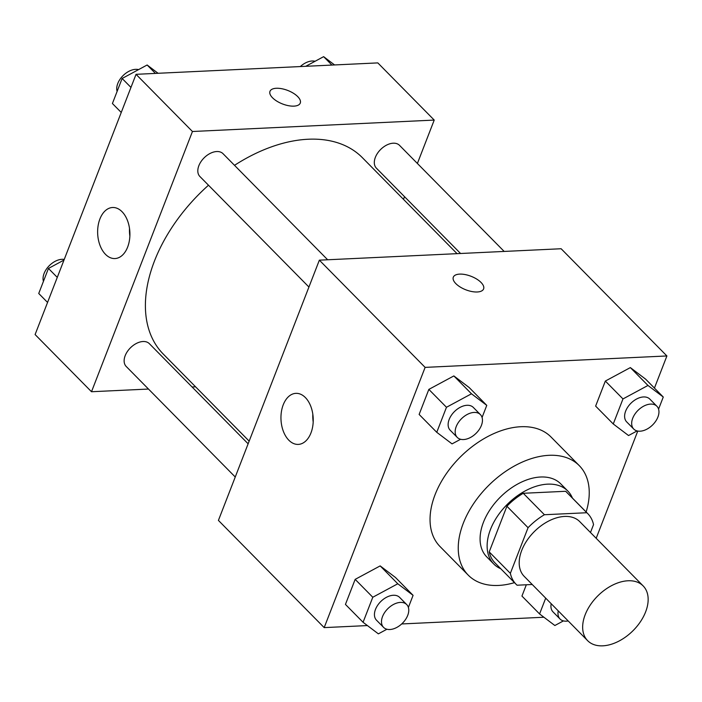 <?xml version="1.0" encoding="UTF-8"?>
<svg xmlns="http://www.w3.org/2000/svg" width="702" height="702" viewBox="0 0 702 702"><rect width="100%" height="100%" fill="white"/><g stroke="black" fill="none" stroke-linecap="round" stroke-linejoin="round"><path stroke-width="1.05" d="M628.027 580.773A38.987 24.754 -44.6 0 1 643.164 585.924A38.987 24.754 -44.6 0 1 632.792 630.923A38.987 24.754 -44.6 0 1 587.653 640.68A38.987 24.754 -44.6 0 1 590.426 604.799A38.987 24.754 -44.6 0 1 628.027 580.773M587.653 640.68L524.192 576.351A38.987 24.754 -44.6 0 1 526.974 540.47A38.987 24.754 -44.6 0 1 564.566 516.444A38.987 24.754 -44.6 0 1 579.703 521.586L643.164 585.924M516.128 584.31L494.971 562.864A50.316 31.95 -44.6 0 1 489.206 551.895L506.905 506.247L528.062 527.693L510.354 573.341A50.316 31.95 -44.6 0 0 516.128 584.31A50.316 31.95 -44.6 0 0 517.076 585.214L532.23 584.494M590.479 532.511L593.541 524.605A50.316 31.95 -44.6 0 0 587.776 513.636A50.316 31.95 -44.6 0 0 586.819 512.732L544.419 514.733A50.316 31.95 -44.6 0 0 528.062 527.693M586.819 512.732L565.672 491.286L523.262 493.287L544.419 514.733M565.672 491.286A50.316 31.95 -44.6 0 1 566.619 492.19L587.776 513.636M506.905 506.247A50.316 31.95 -44.6 0 1 523.262 493.287M572.437 498.087A51.983 33.003 135.4 0 0 567.804 491.023A51.983 33.003 135.4 0 0 507.616 504.027A51.983 33.003 135.4 0 0 493.787 564.031A51.983 33.003 135.4 0 0 500.789 568.76M493.787 564.031L486.74 556.888A51.983 33.003 -44.6 0 1 490.444 509.047A51.983 33.003 -44.6 0 1 540.566 477.009A51.983 33.003 -44.6 0 1 560.758 483.871L567.804 491.023M489.206 551.895L510.354 573.341M514.478 582.642A77.975 49.509 -44.6 0 1 468.234 575.14A77.975 49.509 -44.6 0 1 473.789 503.387A77.975 49.509 -44.6 0 1 548.982 455.317A77.975 49.509 -44.6 0 1 579.255 465.619A77.975 49.509 -44.6 0 1 586.126 511.969M468.234 575.14L440.031 546.542A77.975 49.509 -44.6 0 1 445.586 474.789A77.975 49.509 -44.6 0 1 520.779 426.728A77.975 49.509 -44.6 0 1 551.052 437.03L579.255 465.619M596.182 538.294L637.767 431.072M654.439 388.083L666.9 355.958L425.122 367.383L324.184 627.614L367.418 625.57M401.684 623.955L543.918 617.233M658.573 409.134L663.267 397.025L645.638 379.159L630.343 367.594L605.343 381.063L595.629 406.107L613.258 423.973L628.544 435.538L637.109 430.931M521.946 596.077L526.324 584.775L521.946 596.077L539.575 613.943L554.861 625.517L563.425 620.901M408.388 607.449L413.083 595.34L395.454 577.465L380.168 565.9L355.159 579.369L345.445 604.413L363.074 622.288L378.369 633.853L386.925 629.238M482.072 417.471L486.767 405.37L469.138 387.495L453.852 375.93L428.843 389.399L419.129 414.443L436.758 432.309L452.053 443.883L460.609 439.268M666.9 355.958L561.135 248.745L319.357 260.161L218.419 520.401L324.184 627.614M310.96 432.932A25.553 16.12 87.3 0 1 298.297 444.401A25.553 16.12 87.3 0 1 280.993 419.629A25.553 16.12 87.3 0 1 295.884 393.348A25.553 16.12 87.3 0 1 310.828 406.432A25.553 16.12 87.3 0 1 310.96 432.932M319.357 260.161L425.122 367.383M312.829 414.294A25.553 16.12 -92.7 0 0 313.189 421.946M483.599 288.926A16.243 7.248 21.2 0 0 481.046 282.458A16.243 7.248 -158.8 0 1 483.599 288.917A16.243 7.248 -158.8 0 1 465.83 289.803A16.243 7.248 -158.8 0 1 453.308 277.167A16.243 7.248 -158.8 0 1 465.101 274.561A16.243 7.248 -158.8 0 1 481.046 282.45A16.243 7.248 21.2 0 0 465.101 274.57A16.243 7.248 21.2 0 0 453.308 277.176M234.512 165.33A139.838 88.785 -44.6 0 1 308.117 139.242A139.838 88.785 -44.6 0 1 362.416 157.713L457.063 253.659M249.166 441.137L163.312 354.106A139.838 88.785 -44.6 0 1 208.494 185.214M327.667 259.775L223.025 153.685A16.243 10.311 135.4 0 0 204.212 157.748A16.243 10.311 135.4 0 0 199.894 176.5L308.933 287.039M460.565 253.492L376.395 168.164A16.243 10.311 -44.6 0 1 377.544 153.211A16.243 10.311 -44.6 0 1 393.217 143.199A16.243 10.311 -44.6 0 1 399.517 145.349L504.168 251.43M235.249 477.009L126.211 366.47A16.243 10.311 -44.6 0 1 127.369 351.526A16.243 10.311 -44.6 0 1 143.032 341.514A16.243 10.311 -44.6 0 1 149.342 343.655L248.131 443.804M434.222 120.077L192.445 131.502L91.506 391.734L35.1 334.556L136.039 74.324L377.816 62.899L434.222 120.077L417.392 163.469M404.51 196.674L403.483 199.342M91.506 391.734L148.473 389.048M192.076 386.986L195.577 386.82M122.043 211.706A25.553 16.12 87.3 0 1 129.484 240.005A25.553 16.12 87.3 0 1 114.979 258.555A25.553 16.12 87.3 0 1 97.675 233.792A25.553 16.12 87.3 0 1 112.566 207.502A25.553 16.12 87.3 0 1 122.043 211.706M136.039 74.324L192.445 131.502M300.272 103.08A16.243 7.248 21.2 0 0 293.366 93.226A16.243 7.248 21.2 0 0 276.316 88.276A16.243 7.248 -158.8 0 1 293.366 93.217A16.243 7.248 -158.8 0 1 300.272 103.08A16.243 7.248 -158.8 0 1 282.511 103.957A16.243 7.248 -158.8 0 1 269.98 91.33A16.243 7.248 -158.8 0 1 276.316 88.268A16.243 7.248 21.2 0 0 269.98 91.33M129.51 228.448A25.553 16.12 -92.7 0 0 129.87 236.1M158.082 73.28L147.139 64.996L122.13 78.475L112.417 103.51L121.244 112.46M147.139 64.996L155.432 73.403M122.13 78.475L130.958 87.417M117.111 91.409A16.243 10.311 -44.6 0 1 121.507 77.308A16.243 10.311 -44.6 0 1 135.626 69.34A16.243 10.311 -44.6 0 1 138.575 69.612M63.987 260.065L48.447 268.445L38.733 293.48L47.56 302.43M48.447 268.445L57.274 277.387M43.427 281.379A16.243 10.311 -44.6 0 1 47.824 267.278A16.243 10.311 -44.6 0 1 61.943 259.31A16.243 10.311 -44.6 0 1 64.233 259.442M334.582 64.944L323.631 56.66L305.739 66.304M323.631 56.66L331.923 65.067M300.316 66.558A16.243 10.311 -44.6 0 1 312.127 61.004A16.243 10.311 -44.6 0 1 315.075 61.276M486.767 405.37L471.472 393.796L446.472 407.274L436.758 432.309M457.248 437.399L450.201 430.247A16.243 10.311 -44.6 0 1 451.36 415.303A16.243 10.311 -44.6 0 1 467.023 405.291A16.243 10.311 -44.6 0 1 473.323 407.432L480.379 414.584A16.243 10.311 -44.6 0 1 476.061 433.336A16.243 10.311 -44.6 0 1 457.248 437.399A16.243 10.311 -44.6 0 1 458.406 422.446A16.243 10.311 -44.6 0 1 474.069 412.434A16.243 10.311 -44.6 0 1 480.379 414.584M469.138 387.495L453.852 375.93L471.472 393.796M453.852 375.93L428.843 389.399L446.472 407.274M428.843 389.399L419.129 414.443M413.083 595.34L397.788 583.774L372.788 597.244L363.074 622.288M383.564 627.369L376.518 620.217A16.243 10.311 -44.6 0 1 377.667 605.273A16.243 10.311 -44.6 0 1 393.339 595.261A16.243 10.311 -44.6 0 1 399.64 597.402L406.695 604.554A16.243 10.311 -44.6 0 1 402.369 623.306A16.243 10.311 -44.6 0 1 383.564 627.369A16.243 10.311 -44.6 0 1 384.722 612.416A16.243 10.311 -44.6 0 1 400.386 602.404A16.243 10.311 -44.6 0 1 406.695 604.554M395.454 577.465L380.168 565.9L397.788 583.774M380.168 565.9L355.159 579.369L372.788 597.244M355.159 579.369L345.445 604.413M663.267 397.025L647.972 385.459L622.972 398.929L613.258 423.973M633.748 429.054L626.693 421.911A16.243 10.311 -44.6 0 1 627.851 406.958A16.243 10.311 -44.6 0 1 643.515 396.946A16.243 10.311 -44.6 0 1 649.824 399.096L656.879 406.239A16.243 10.311 -44.6 0 1 652.553 424.991A16.243 10.311 -44.6 0 1 633.748 429.054A16.243 10.311 -44.6 0 1 634.906 414.11A16.243 10.311 -44.6 0 1 650.57 404.098A16.243 10.311 -44.6 0 1 656.879 406.239M645.638 379.159L630.343 367.594L647.972 385.459M630.343 367.594L605.343 381.063L622.972 398.929M605.343 381.063L595.629 406.107M545.7 598.148L539.575 613.943M568.19 620.954A16.243 10.311 -44.6 0 1 560.064 619.024L553.009 611.881A16.243 10.311 -44.6 0 1 551.193 603.72M560.064 619.024A16.243 10.311 -44.6 0 1 558.248 610.872"/></g></svg>

